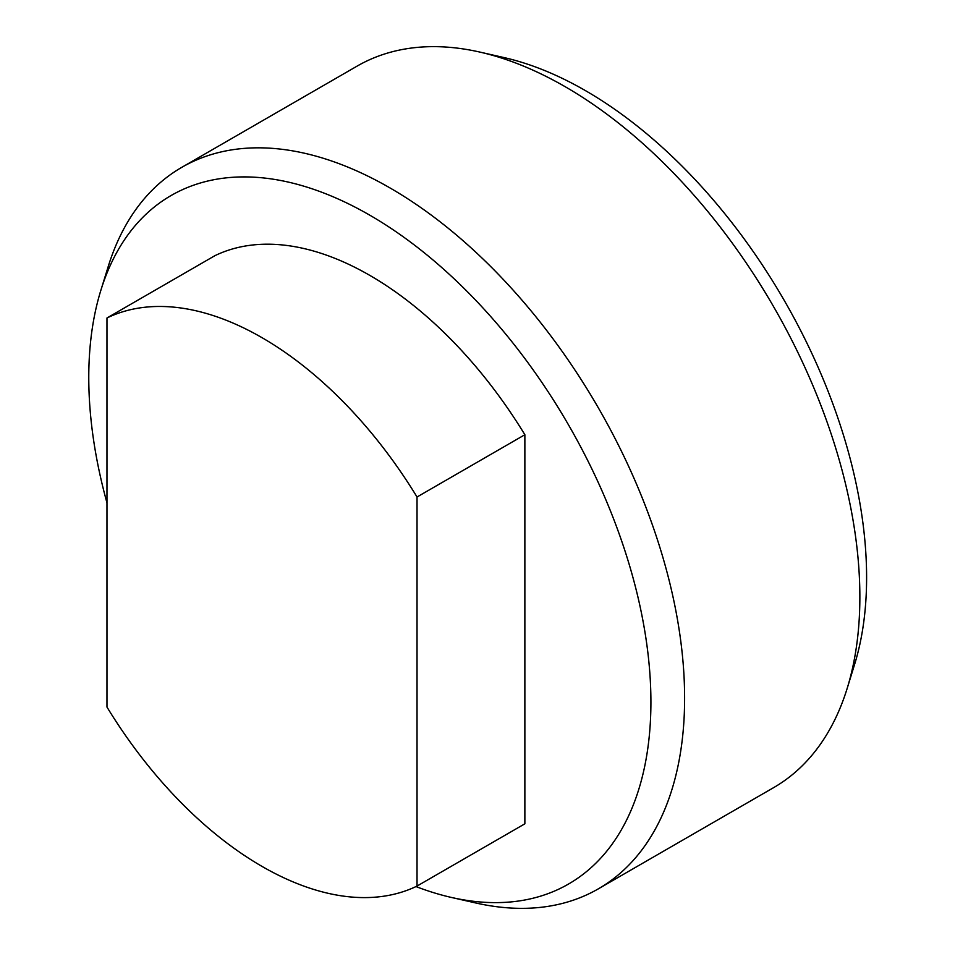 <?xml version="1.0" encoding="UTF-8"?>
<svg xmlns="http://www.w3.org/2000/svg" width="955" height="955" viewBox="0 0 955 955"><rect width="100%" height="100%" fill="white"/><g stroke="black" fill="none" stroke-linecap="round" stroke-linejoin="round"><path stroke-width="1.43" d="M106.972 502.879A397.495 229.498 60 0 1 100.872 290.26A397.495 229.498 60 0 1 369.836 215.209A397.495 229.498 60 0 1 647.872 652.659A397.495 229.498 60 0 1 451.429 897.449A397.495 229.498 60 0 1 415.986 886.562M100.872 290.26L108.19 266.624A416.559 240.505 60 0 1 181.784 167.34A416.559 240.505 60 0 1 390.058 187.968A416.559 240.505 60 0 1 662.197 555.046A416.559 240.505 60 0 1 598.343 888.842A416.559 240.505 60 0 1 475.554 902.929L451.429 897.449M181.784 167.34L357.027 66.158A416.559 240.505 60 0 1 479.816 52.071A416.559 240.505 60 0 1 565.312 86.786A416.559 240.505 60 0 1 847.181 688.376A416.559 240.505 60 0 1 773.586 787.66L598.343 888.842M479.816 52.071L503.942 57.551A397.495 229.498 60 0 1 585.534 90.677A397.495 229.498 60 0 1 854.498 664.74L847.181 688.376M106.972 317.991A323.781 186.929 60 0 1 261.992 337.664A323.781 186.929 60 0 1 417.025 496.994L524.868 434.728A323.781 186.929 60 0 0 369.836 275.398A323.781 186.929 60 0 0 214.815 255.725L106.972 317.991L106.972 707.058A323.781 186.929 60 0 0 417.025 886.073L417.025 496.994M524.868 434.728L524.868 823.807L417.025 886.073"/></g></svg>
